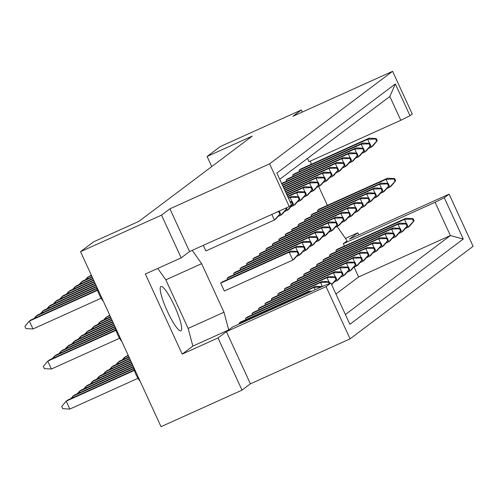 <?xml version="1.0" encoding="UTF-8"?>
<svg xmlns="http://www.w3.org/2000/svg" width="498" height="498" viewBox="0 0 498 498"><rect width="100%" height="100%" fill="white"/><g stroke="black" fill="none" stroke-linecap="round" stroke-linejoin="round"><path stroke-width="0.75" d="M167.384 311.356A24.315 4.345 -114.3 0 1 160.941 286.518A24.315 4.345 -114.3 0 1 174.499 306.002A24.315 4.345 -114.3 0 1 180.942 330.84A24.315 4.345 -114.3 0 1 167.384 311.356M358.765 234.9L357.801 232.809L349.415 239.121L449.096 194.133L473.1 246.323L350.088 338.845L326.084 286.655L330.896 283.038L324.273 285.64L232.504 327.055L228.694 329.919L223.982 312.24L201.646 263.685L192.222 250.351M388.185 183.432L387.575 183.893L388.589 186.096L389.199 185.636L388.185 183.432L381.107 183.059L312.576 213.984L311.051 215.136L311.617 216.362M406.605 223.478L405.995 223.938L407.009 226.142L407.619 225.687L406.605 223.478L399.527 223.11L330.996 254.036L329.471 255.181L330.037 256.408M369.765 143.387L369.155 143.841L370.17 146.051L370.78 145.59L369.765 143.387L362.687 143.013L294.156 173.939L292.631 175.084L293.198 176.317M376.22 138.531L375.61 138.986L376.625 141.195L377.235 140.735L376.22 138.531L369.143 138.158L300.611 169.083L299.086 170.229L299.653 171.461M394.64 178.577L394.03 179.037L395.045 181.241L395.655 180.78L394.64 178.577L387.562 178.203L319.031 209.129L317.506 210.281L318.073 211.507M413.06 218.622L412.45 219.083L413.465 221.286L414.075 220.832L413.06 218.622L405.982 218.255L337.451 249.181L335.926 250.326L336.492 251.552M337.109 226.49L347.125 240.839L343.315 243.709L344.392 246.049M318.689 186.445L327.385 205.363M310.379 161.084L311.231 164.29M307.503 158.408L309.015 161.701L400.79 120.286L389.834 96.481L279.752 179.28M354.109 267.177L358.616 276.975L335.945 294.025M363.31 148.242L362.7 148.697L363.714 150.906L364.324 150.446L363.31 148.242L356.232 147.869L287.701 178.794L286.176 179.94L286.742 181.172M203.302 245.346L205.879 250.948L274.41 220.023L280.405 213.567L279.39 211.364L278.78 211.818L279.795 214.028M400.149 228.333L399.539 228.794L400.554 230.997L401.164 230.543L400.149 228.333L393.071 227.966L324.54 258.892L323.015 260.037L323.582 261.263M393.694 233.189L393.084 233.649L394.099 235.853L394.709 235.398L393.694 233.189L386.616 232.821L318.085 263.747L316.56 264.892L317.126 266.119M387.239 238.044L386.629 238.505L387.643 240.708L388.253 240.254L387.239 238.044L380.161 237.677L311.63 268.603L310.105 269.748L310.671 270.974M380.783 242.9L380.173 243.36L381.188 245.564L381.798 245.109L380.783 242.9L373.705 242.532L305.174 273.458L303.649 274.603L304.216 275.83M374.328 247.755L373.718 248.216L374.733 250.419L375.343 249.965L374.328 247.755L367.25 247.388L298.719 278.314L297.194 279.459L297.76 280.685M367.873 252.611L367.263 253.071L368.277 255.275L368.887 254.82L367.873 252.611L360.795 252.243L292.264 283.169L290.739 284.314L291.299 285.541M361.417 257.466L360.807 257.927L361.822 260.13L362.432 259.676L361.417 257.466L354.339 257.099L285.808 288.025L284.283 289.17L284.844 290.396M354.962 262.322L354.352 262.782L355.367 264.986L355.977 264.531L354.962 262.322L347.884 261.954L279.353 292.88L277.828 294.025L278.388 295.252M348.507 267.177L347.897 267.638L348.911 269.841L349.521 269.387L348.507 267.177L341.429 266.81L272.898 297.736L271.373 298.881L271.933 300.107M342.051 272.033L341.441 272.493L342.456 274.697L343.066 274.242L342.051 272.033L334.973 271.665L266.442 302.591L264.917 303.736L265.478 304.963M335.596 276.888L334.986 277.349L336.001 279.552L336.611 279.098L335.596 276.888L328.518 276.521L259.987 307.447L258.462 308.592L259.022 309.818M329.913 283.424L329.141 281.744L322.063 281.376L253.532 312.302L252.007 313.447L252.567 314.674M322.2 286.574L315.608 286.232L247.07 317.158L245.551 318.303L246.112 319.529M311.891 291.23L309.152 291.087L240.615 322.013L239.09 323.158L239.445 323.924M381.729 188.288L381.119 188.748L382.134 190.952L382.744 190.491L381.729 188.288L374.652 187.914L306.121 218.84L304.595 219.992L305.162 221.218M375.274 193.143L374.664 193.604L375.679 195.807L376.289 195.347L375.274 193.143L368.196 192.77L299.665 223.695L298.14 224.847L298.707 226.073M368.819 197.999L368.209 198.459L369.223 200.663L369.833 200.202L368.819 197.999L361.741 197.625L293.21 228.551L291.685 229.703L292.251 230.929M362.363 202.854L361.753 203.315L362.768 205.518L363.378 205.058L362.363 202.854L355.286 202.481L286.755 233.406L285.23 234.558L285.796 235.784M355.908 207.71L355.298 208.17L356.313 210.374L356.923 209.913L355.908 207.71L348.83 207.336L280.299 238.262L278.774 239.414L279.341 240.64M349.453 212.565L348.843 213.026L349.857 215.229L350.468 214.769L349.453 212.565L342.375 212.192L273.844 243.117L272.319 244.269L272.885 245.495M342.998 217.421L342.387 217.881L343.402 220.085L344.012 219.624L342.998 217.421L335.92 217.047L267.389 247.973L265.864 249.125L266.43 250.351M336.542 222.276L335.932 222.737L336.947 224.94L337.557 224.48L336.542 222.276L329.464 221.903L260.933 252.828L259.408 253.98L259.968 255.206M330.087 227.132L329.477 227.592L330.491 229.796L331.102 229.335L330.087 227.132L323.009 226.758L254.478 257.684L252.953 258.836L253.513 260.062M323.632 231.987L323.021 232.448L324.036 234.651L324.646 234.191L323.632 231.987L316.554 231.614L248.023 262.539L246.498 263.691L247.058 264.917M317.176 236.843L316.566 237.303L317.581 239.507L318.191 239.046L317.176 236.843L310.098 236.469L241.567 267.395L240.042 268.546L240.602 269.773M310.721 241.698L310.111 242.159L311.126 244.362L311.736 243.902L310.721 241.698L303.643 241.325L235.112 272.25L233.587 273.402L234.147 274.628M304.266 246.554L303.656 247.014L304.67 249.218L305.28 248.757L304.266 246.554L297.188 246.18L228.657 277.106L227.132 278.258L227.692 279.484M297.81 251.409L290.732 251.036L222.195 281.961L220.676 283.113L224.299 290.994L292.83 260.068L298.825 253.613L297.81 251.409L297.2 251.87L298.215 254.073M161.526 215.13L181.179 257.858L189.564 251.546L169.911 208.818L161.526 215.13L80.533 251.677L93.749 241.735L138.917 221.355L252.268 136.097L207.1 156.478L211.75 166.575M302.274 112.081L301.309 109.99L292.924 116.295L392.605 71.314L412.257 114.042L409.991 115.748L400.79 120.286M449.096 194.133L444.291 197.75L463.271 239.028L349.882 324.316L330.896 283.038M189.564 251.546L289.245 206.564L291.517 204.859L276.882 173.043L395.356 83.932L409.991 115.748M392.605 71.314L269.592 163.836L289.245 206.564M181.179 257.858L145.354 274.024L182.193 354.115L218.018 337.949L242.022 390.139L250.407 383.827L226.403 331.643L326.084 286.655M250.407 383.827L350.088 338.845M169.911 208.818L269.592 163.836M242.022 390.139L161.028 426.686L80.533 251.677M345.407 238.405L357.801 232.809M207.1 156.478L220.321 146.537L301.309 109.99M218.018 337.949L226.403 331.643M343.315 243.709L435.084 202.294L444.291 197.75M358.616 276.975L450.385 235.56L435.084 202.294M345.382 314.537L450.385 235.56L463.271 239.028M182.193 354.115L192.869 346.085L228.694 329.919M192.869 346.085L188.157 328.406L165.822 279.851L157.748 268.428M165.822 279.851L201.646 263.685M188.157 328.406L223.982 312.24M395.356 83.932L389.834 96.481M414.075 220.832L409.605 226.136L408.086 227.281L413.465 221.286M406.324 223.465L404.457 219.4L412.45 219.083M405.167 228.601L408.086 227.281L407.445 225.893M335.926 250.326L404.457 219.4L405.982 218.255M395.655 180.78L391.191 186.09L389.666 187.236L395.045 181.241M387.905 183.413L386.037 179.355L394.03 179.037M386.747 188.549L389.666 187.236L389.025 185.847M317.506 210.281L386.037 179.355L387.562 178.203M377.235 140.735L372.772 146.038L371.247 147.19L376.625 141.195M369.485 143.368L367.617 139.303L375.61 138.986M368.327 148.504L371.247 147.19L370.605 145.802M299.086 170.229L367.617 139.303L369.143 138.158M407.619 225.687L403.15 230.991L401.625 232.136L407.009 226.142M399.869 228.321L398.002 224.256L405.995 223.938M398.711 233.456L401.625 232.136L400.99 230.748M329.471 255.181L398.002 224.256L399.527 223.11M389.199 185.636L384.73 190.946L383.211 192.091L388.589 186.096M381.449 188.269L379.582 184.21L387.575 183.893M380.291 193.405L383.211 192.091L382.57 190.703M311.051 215.136L379.582 184.21L381.107 183.059M370.78 145.59L366.316 150.894L364.791 152.046L370.17 146.051M363.03 148.223L361.162 144.159L369.155 143.841M361.872 153.359L364.791 152.046L364.15 150.657M292.631 175.084L361.162 144.159L362.687 143.013M401.164 230.543L396.694 235.847L395.169 236.992L400.554 230.997M393.414 233.176L391.546 229.111L399.539 228.794M392.256 238.312L395.169 236.992L394.534 235.604M323.015 260.037L391.546 229.111L393.071 227.966M388.253 240.254L383.784 245.558L382.259 246.703L387.643 240.708M380.503 242.887L378.636 238.822L386.629 238.505M379.345 248.023L382.259 246.703L381.624 245.315M310.105 269.748L378.636 238.822L380.161 237.677M128.353 355.653L124.307 357.477L124.874 358.709M122.29 359.873L124.307 357.477L128.179 355.273M375.343 249.965L370.873 255.269L369.348 256.414L374.733 250.419M367.592 252.598L365.725 248.533L373.718 248.216M366.435 257.734L369.348 256.414L368.713 255.026M297.194 279.459L365.725 248.533L367.25 247.388M129.835 358.865L111.396 367.188L111.963 368.42M109.379 369.584L112.922 366.042L129.661 358.485M362.432 259.676L357.962 264.98L356.437 266.125L361.822 260.13M354.682 262.309L352.814 258.244L360.807 257.927M353.524 267.445L356.437 266.125L355.802 264.737M284.283 289.17L352.814 258.244L354.339 257.099M382.744 190.491L378.275 195.801L376.749 196.947L382.134 190.952M374.994 193.124L373.127 189.066L381.119 188.748M373.836 198.26L376.749 196.947L376.115 195.558M304.595 219.992L373.127 189.066L374.652 187.914M369.833 200.202L365.364 205.512L363.839 206.658L369.223 200.663M362.083 202.835L360.216 198.777L368.209 198.459M360.925 207.971L363.839 206.658L363.204 205.269M291.685 229.703L360.216 198.777L361.741 197.625M109.934 315.601L105.887 317.431L106.454 318.658M103.87 319.822L105.887 317.431L109.759 315.222M356.923 209.913L352.453 215.223L350.928 216.369L356.313 210.374M349.173 212.553L347.305 208.488L355.298 208.17M348.015 217.682L350.928 216.369L350.293 214.98M278.774 239.414L347.305 208.488L348.83 207.336M111.415 318.82L92.977 327.142L93.543 328.369M90.96 329.533L94.502 325.997L111.241 318.44M344.012 219.624L339.543 224.934L338.018 226.08L343.402 220.085M336.262 222.264L334.395 218.199L342.387 217.881M335.104 227.393L338.018 226.08L337.383 224.691M265.864 249.125L334.395 218.199L335.92 217.047M364.324 150.446L359.861 155.75L358.336 156.901L363.714 150.906M356.574 153.079L354.707 149.014L362.7 148.697M355.416 158.215L358.336 156.901L357.695 155.513M286.176 179.94L354.707 149.014L356.232 147.869M351.414 160.157L350.399 157.953L349.789 158.408L350.804 160.617L351.414 160.157L346.944 165.461L345.419 166.612L350.804 160.617M343.664 162.79L341.796 158.725L349.789 158.408M342.506 167.926L345.419 166.612L344.784 165.224M350.399 157.953L343.321 157.58L341.796 158.725L282.584 185.449M282.41 185.069L343.321 157.58M91.514 275.556L87.467 277.386L88.034 278.612M85.451 279.776L87.467 277.386L91.339 275.176M338.503 169.868L337.488 167.664L336.878 168.119L337.893 170.328L338.503 169.868L334.034 175.172L332.508 176.323L337.893 170.328M330.753 172.501L328.885 168.436L336.878 168.119M329.595 177.637L332.508 176.323L331.873 174.935M337.488 167.664L330.411 167.291L328.885 168.436L284.065 188.661M283.891 188.281L330.411 167.291M92.995 278.774L74.557 287.097L75.123 288.323M72.54 289.487L76.082 285.952L92.821 278.394M325.592 179.579L324.578 177.375L323.968 177.83L324.982 180.039L325.592 179.579L321.123 184.883L319.598 186.034L324.982 180.039M317.842 182.212L315.975 178.147L323.968 177.83M316.684 187.348L319.598 186.034L318.963 184.646M324.578 177.375L317.5 177.002L315.975 178.147L285.547 191.879M285.373 191.5L317.5 177.002M394.709 235.398L390.239 240.702L388.714 241.847L394.099 235.853M386.958 238.032L385.091 233.967L393.084 233.649M385.801 243.167L388.714 241.847L388.079 240.459M316.56 264.892L385.091 233.967L386.616 232.821M381.798 245.109L377.328 250.413L375.803 251.558L381.188 245.564M374.048 247.743L372.18 243.678L380.173 243.36M372.89 252.878L375.803 251.558L375.168 250.17M303.649 274.603L372.18 243.678L373.705 242.532M129.094 357.259L117.852 362.332L118.418 363.565M115.835 364.729L119.377 361.187L128.92 356.879M368.887 254.82L364.418 260.124L362.893 261.269L368.277 255.275M361.137 257.454L359.27 253.389L367.263 253.071M359.979 262.589L362.893 261.269L362.258 259.881M290.739 284.314L359.27 253.389L360.795 252.243M130.576 360.477L104.941 372.043L105.508 373.276M102.924 374.44L106.466 370.898L130.401 360.098M355.977 264.531L351.507 269.835L349.982 270.98L355.367 264.986M348.226 267.165L346.359 263.1L354.352 262.782M347.069 272.3L349.982 270.98L349.347 269.592M277.828 294.025L346.359 263.1L347.884 261.954M376.289 195.347L371.819 200.657L370.294 201.802L375.679 195.807M368.539 197.98L366.671 193.921L374.664 193.604M367.381 203.116L370.294 201.802L369.659 200.414M298.14 224.847L366.671 193.921L368.196 192.77M363.378 205.058L358.909 210.368L357.383 211.513L362.768 205.518M355.628 207.691L353.761 203.632L361.753 203.315M354.47 212.827L357.383 211.513L356.749 210.125M285.23 234.558L353.761 203.632L355.286 202.481M110.674 317.214L99.432 322.287L99.998 323.513M97.415 324.677L100.957 321.142L110.5 316.834M350.468 214.769L345.998 220.079L344.473 221.224L349.857 215.229M342.717 217.408L340.85 213.343L348.843 213.026M341.56 222.538L344.473 221.224L343.838 219.836M272.319 244.269L340.85 213.343L342.375 212.192M112.156 320.432L86.521 331.998L87.088 333.224M84.504 334.388L88.046 330.853L111.982 320.052M337.557 224.48L333.087 229.79L331.562 230.935L336.947 224.94M329.807 227.119L327.939 223.054L335.932 222.737M328.649 232.249L331.562 230.935L330.927 229.547M259.408 253.98L327.939 223.054L329.464 221.903M357.869 155.301L356.854 153.098L356.244 153.552L357.259 155.762L357.869 155.301L353.399 160.605L351.881 161.757L357.259 155.762M350.119 157.934L348.251 153.87L356.244 153.552M348.961 163.07L351.881 161.757L351.239 160.368M356.854 153.098L349.777 152.724L348.251 153.87L281.849 183.837M281.669 183.457L349.777 152.724M344.958 165.012L343.944 162.809L343.334 163.263L344.348 165.473L344.958 165.012L340.489 170.316L338.964 171.468L344.348 165.473M337.208 167.645L335.341 163.581L343.334 163.263M336.05 172.781L338.964 171.468L338.329 170.079M343.944 162.809L336.866 162.435L335.341 163.581L283.325 187.055M283.15 186.675L336.866 162.435M92.255 277.168L81.012 282.242L81.579 283.468M78.995 284.632L82.537 281.096L92.08 276.788M332.048 174.723L331.033 172.52L330.423 172.974L331.438 175.184L332.048 174.723L327.578 180.027L326.053 181.179L331.438 175.184M324.298 177.356L322.43 173.292L330.423 172.974M323.14 182.492L326.053 181.179L325.418 179.79M331.033 172.52L323.955 172.146L322.43 173.292L284.806 190.273M284.632 189.894L323.955 172.146M93.736 280.38L68.102 291.953L68.668 293.179M66.085 294.343L69.627 290.807L93.562 280.001M319.137 184.434L318.122 182.231L317.512 182.685L318.527 184.895L319.137 184.434L314.668 189.738L313.142 190.89L318.527 184.895M311.387 187.067L309.519 183.003L317.512 182.685M310.229 192.203L313.142 190.89L312.507 189.501M318.122 182.231L311.045 181.857L309.519 183.003L286.288 193.492M286.107 193.112L311.045 181.857M94.477 281.993L61.646 296.808L62.213 298.034M59.629 299.198L63.171 295.663L94.303 281.613M312.682 189.29L311.667 187.086L311.057 187.541L312.072 189.75L312.682 189.29L308.212 194.594L306.687 195.745L312.072 189.75M304.932 191.923L303.064 187.858L311.057 187.541M303.774 197.059L306.687 195.745L306.052 194.357M311.667 187.086L304.589 186.713L303.064 187.858L287.022 195.098M286.848 194.718L304.589 186.713M95.952 285.211L48.736 306.519L49.302 307.745M46.719 308.909L50.261 305.374L95.778 284.825M299.771 199.001L298.756 196.797L298.146 197.252L299.161 199.461L299.771 199.001L295.302 204.305L293.776 205.456L299.161 199.461M292.021 201.634L290.153 197.569L298.146 197.252M290.863 206.77L293.776 205.456L293.141 204.068M298.756 196.797L291.679 196.424L288.504 198.316M288.33 197.936L291.679 196.424M97.01 288.616L35.825 316.23L36.385 317.456M33.808 318.62L37.35 315.085L96.905 288.205M285.771 208.133L286.25 209.172L286.86 208.712L286.45 207.828M286.86 208.712L282.391 214.022L280.866 215.167L286.25 209.172M277.952 216.481L280.866 215.167L280.231 213.779M95.218 283.599L55.191 301.664L55.757 302.89M53.174 304.054L56.716 300.518L95.043 283.219M306.226 194.145L305.212 191.942L304.602 192.396L305.616 194.606L306.226 194.145L301.757 199.449L300.232 200.601L305.616 194.606M298.476 196.778L296.609 192.714L304.602 192.396M297.318 201.914L300.232 200.601L299.597 199.212M305.212 191.942L298.134 191.568L296.609 192.714L287.763 196.704M287.589 196.324L298.134 191.568M96.656 286.836L42.28 311.375L42.84 312.601M40.263 313.765L43.805 310.229L96.519 286.437M293.316 203.856L292.301 201.653L291.691 202.107L292.706 204.317L293.316 203.856L288.846 209.166L287.321 210.312L292.706 204.317M290.278 202.163L291.691 202.107M284.408 211.625L287.321 210.312L286.686 208.923M292.301 201.653L289.985 201.528M103.273 301.122A8.684 1.55 -114.3 0 1 99.202 294.48A8.684 1.55 -114.3 0 1 96.643 286.705M101.138 298.215L32.992 328.966L29.37 321.086L24.9 326.389L25.915 328.599L32.992 328.966M97.533 290.322L29.37 321.086L30.895 319.94L97.396 289.923M277.486 211.874L278.78 211.818M280.405 213.567L275.936 218.877L274.41 220.023L271.833 214.42M279.39 211.364L278.693 211.326M132.057 363.696L92.03 381.754L92.591 382.987M90.014 384.151L93.556 380.609L131.877 363.316M343.066 274.242L338.596 279.546L337.071 280.691L342.456 274.697M335.316 276.876L333.448 272.811L341.441 272.493M334.158 282.011L337.071 280.691L336.436 279.303M264.917 303.736L333.448 272.811L334.973 271.665M133.495 366.926L79.12 391.465L79.68 392.698M77.103 393.862L80.645 390.32L133.358 366.528M329.141 281.744L328.531 282.204L329.215 283.698M322.368 286.499L320.538 282.522L328.531 282.204M252.007 313.447L320.538 282.522L322.063 281.376M140.112 381.213A8.684 1.55 -114.3 0 1 136.041 374.577A8.684 1.55 -114.3 0 1 133.483 366.802M137.977 378.306L69.832 409.063L66.209 401.176L61.74 406.486L62.754 408.69L69.832 409.063M134.367 370.419L66.209 401.176L67.734 400.031L134.236 370.02M307.976 292.992L307.627 292.233L309.862 292.145M239.09 323.158L307.627 292.233L309.152 291.087M131.316 362.083L98.486 376.899L99.046 378.131M96.469 379.295L100.011 375.753L131.142 361.704M349.521 269.387L345.052 274.691L343.527 275.836L348.911 269.841M341.771 272.02L339.904 267.955L347.897 267.638M340.613 277.156L343.527 275.836L342.892 274.448M271.373 298.881L339.904 267.955L341.429 266.81M132.792 365.302L85.575 386.61L86.135 387.842M83.558 389.006L87.1 385.464L132.617 364.922M331.562 284.495L336.001 279.552M328.861 281.731L326.993 277.666L334.986 277.349M336.611 279.098L331.68 284.75M258.462 308.592L326.993 277.666L328.518 276.521M133.85 368.713L72.664 396.321L73.225 397.553M70.648 398.717L74.19 395.175L133.744 368.296M315.172 289.749L314.082 287.377L321.036 287.097M245.551 318.303L314.082 287.377L315.608 286.232M113.637 323.644L73.611 341.709L74.171 342.935M71.594 344.099L75.136 340.564L113.463 323.264M324.646 234.191L320.177 239.501L318.652 240.646L324.036 234.651M316.896 236.83L315.029 232.765L323.021 232.448M315.738 241.96L318.652 240.646L318.017 239.258M246.498 263.691L315.029 232.765L316.554 231.614M115.075 326.881L60.7 351.42L61.26 352.646M58.683 353.81L62.225 350.275L114.938 326.483M311.736 243.902L307.266 249.212L305.741 250.357L311.126 244.362M303.985 246.541L302.118 242.476L310.111 242.159M302.828 251.671L305.741 250.357L305.106 248.969M233.587 273.402L302.118 242.476L303.643 241.325M121.693 341.167A8.684 1.55 -114.3 0 1 117.621 334.525A8.684 1.55 -114.3 0 1 115.063 326.756M119.557 338.26L51.412 369.012L47.789 361.131L43.32 366.435L44.334 368.645L51.412 369.012M115.953 330.373L47.789 361.131L49.314 359.986L115.816 329.969M298.825 253.613L294.355 258.923L292.83 260.068L289.207 252.187L297.2 251.87M220.676 283.113L289.207 252.187L290.732 251.036M112.897 322.038L80.066 336.853L80.632 338.08M78.049 339.244L81.591 335.708L112.722 321.658M331.102 229.335L326.632 234.645L325.107 235.791L330.491 229.796M323.351 231.975L321.484 227.91L329.477 227.592M322.194 237.104L325.107 235.791L324.472 234.402M252.953 258.836L321.484 227.91L323.009 226.758M114.372 325.256L67.155 346.564L67.716 347.791M65.138 348.955L68.68 345.419L114.198 324.877M318.191 239.046L313.721 244.356L312.196 245.502L317.581 239.507M310.441 241.686L308.573 237.621L316.566 237.303M309.283 246.815L312.196 245.502L311.561 244.113M240.042 268.546L308.573 237.621L310.098 236.469M115.43 328.661L54.245 356.275L54.805 357.502M52.228 358.666L55.77 355.13L115.324 328.25M305.28 248.757L300.811 254.067L299.286 255.213L304.67 249.218M297.53 251.397L295.663 247.332L303.656 247.014M296.372 256.526L299.286 255.213L298.651 253.824M227.132 278.258L295.663 247.332L297.188 246.18"/></g></svg>

